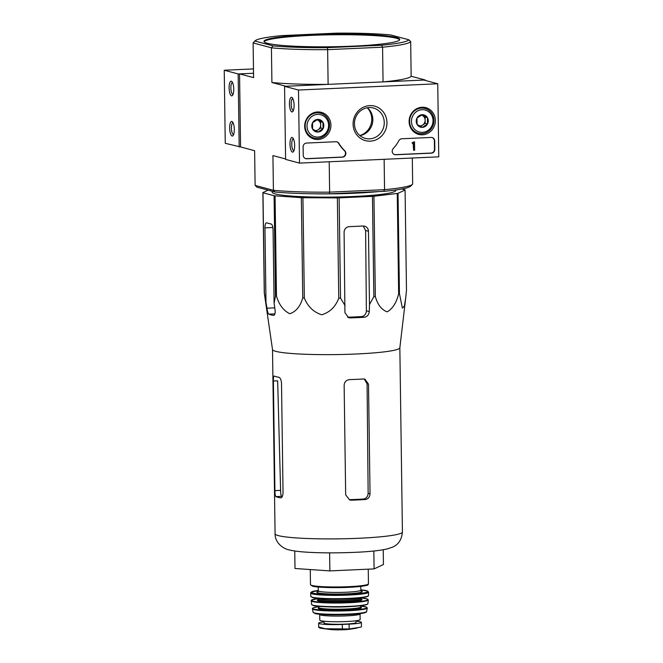 <?xml version="1.0" encoding="UTF-8"?>
<svg xmlns="http://www.w3.org/2000/svg" width="663" height="663" viewBox="0 0 663 663"><rect width="100%" height="100%" fill="white"/><g stroke="black" fill="none" stroke-linecap="round" stroke-linejoin="round"><path stroke-width="0.99" d="M401.869 188.996L404.985 189.833A71.198 6.655 179.2 0 1 405.085 189.991L398.04 193.306L399.441 293.585L402.375 308.104L404.389 306.033L405.739 297.687L399.839 347.818A63.673 5.95 179.2 0 1 346.028 354.374A63.673 5.95 179.2 0 1 275.775 351.349A63.673 5.95 179.2 0 1 272.518 349.592L264.272 292.872A71.198 6.655 179.2 0 0 264.38 293.029L266.982 308.204C267.446 311.535 268.026 313.524 268.714 314.146A68.521 6.406 -0.8 0 0 273.355 315.389L273.587 315.406M405.739 297.687L406.485 290.27L405.085 189.991M399.441 293.585A71.198 6.655 179.2 0 1 398.654 293.742C396.515 302.618 392.703 308.651 387.2 311.842C381.623 309.878 377.67 304.773 375.341 296.527A71.198 6.655 179.2 0 1 373.857 296.634L369.482 304.549L368.462 231.271A5.503 5.205 104.9 0 0 363.167 226.025L349.235 226.655A5.503 5.205 104.9 0 0 344.097 232.365L344.917 312.663L348.697 317.734L350.238 317.917A68.521 6.406 -0.8 0 0 364.161 317.287C367.203 316.79 368.91 314.884 369.283 311.569L369.482 304.549M398.04 193.306A71.198 6.655 179.2 0 1 397.253 193.472L373.94 196.248A71.198 6.655 179.2 0 1 372.457 196.364L339.125 197.864L340.525 298.135L345.116 305.643M340.525 298.135A71.198 6.655 179.2 0 1 338.76 298.168C335.553 306.754 329.876 312.29 321.737 314.784C313.524 312.116 307.723 306.521 304.334 297.985A71.198 6.655 179.2 0 1 302.751 297.936C300.331 306.364 296.013 311.627 289.806 313.723C283.532 310.674 279.082 304.806 276.463 296.121A71.198 6.655 179.2 0 1 275.485 295.996L274.101 303.306L273.073 230.028A5.503 1.724 -92.6 0 0 271.258 224.086L266.617 222.851A5.503 1.724 -92.6 0 0 266.451 222.826A5.503 1.724 -92.6 0 0 264.951 227.865L265.979 301.143M273.794 315.364L273.355 315.389C274.78 315.323 275.36 313.649 275.104 310.367L274.101 303.306M339.125 197.864A71.198 6.655 179.2 0 1 337.359 197.897L302.933 197.715A71.198 6.655 179.2 0 1 301.35 197.665L275.062 195.842A71.198 6.655 179.2 0 1 274.084 195.718L262.979 192.759A71.198 6.655 179.2 0 1 262.871 192.593L268.076 190.148M395.778 189.983L395.778 190.438A61.8 5.776 179.2 0 1 343.882 196.861A61.8 5.776 179.2 0 1 275.352 193.936A61.8 5.776 179.2 0 1 272.186 192.162L272.161 191.234M337.359 197.897L338.76 298.168M372.457 196.364L373.857 296.634M373.94 196.248L375.341 296.527M302.933 197.715L304.334 297.985M301.35 197.665L302.751 297.936M275.062 195.842L276.463 296.121M274.084 195.718L275.485 295.996M262.979 192.759L264.38 293.029M262.871 192.593L264.272 292.872M397.253 193.472L398.654 293.742M363.266 226.025L365.611 230.509L366.382 310.798C366.133 314.154 364.509 316.085 361.509 316.582L364.161 317.287M396.275 37.509A67.891 6.348 -0.8 0 0 310.408 34.683A67.891 6.348 -0.8 0 0 263.982 41.355A67.891 6.348 -0.8 0 0 331.964 46.75A67.891 6.348 -0.8 0 0 399.756 39.457A67.891 6.348 -0.8 0 0 396.275 37.509M255.139 40.799L253.341 42.639A78.905 7.376 179.2 0 0 253.117 42.921L254.94 41.048A77.065 7.202 179.2 0 1 255.139 40.799A77.065 7.202 179.2 0 1 282.115 35.595L336.381 33.15A77.065 7.202 179.2 0 1 390.714 34.94L408.798 39.763A77.065 7.202 179.2 0 1 381.631 45.217L327.365 47.661A77.065 7.202 179.2 0 1 273.032 45.871L271.424 47.811L271.913 82.519L285.96 86.265L328.119 84.367L327.638 49.659A78.905 7.376 179.2 0 1 271.424 47.811L253.117 42.921L253.606 77.629L239.55 73.883L240.57 146.954L254.625 150.7L255.106 185.408L273.413 190.289L272.932 155.581L285.587 158.963M254.94 41.048L273.032 45.871M367.236 107.762A16.517 15.605 -75.1 0 1 371.181 123.683A16.517 15.605 -75.1 0 1 359.827 135.525M425.215 79.999L411.159 76.245L410.679 41.537A78.905 7.376 179.2 0 1 382.568 47.181L383.057 81.889L425.215 79.999L425.223 80.43M381.631 45.217L382.568 47.181L327.638 49.659L327.365 47.661M384.134 159.302L384.557 189.668A78.905 7.376 -0.8 0 0 412.444 184.314L410.646 186.146A77.065 7.202 -0.8 0 1 383.67 191.358L384.557 189.668L329.627 192.146L329.204 161.772M412.444 184.314A78.905 7.376 -0.8 0 0 412.668 184.024L412.303 158.034M253.481 68.919L224.235 70.237L238.158 73.949L253.539 73.253L239.55 73.883M383.67 191.358L329.403 193.803A77.065 7.202 -0.8 0 1 275.07 192.013L273.413 190.289A78.905 7.376 -0.8 0 0 329.627 192.146L329.403 193.803M255.106 185.408L256.987 187.19L275.07 192.013M271.913 82.519A78.905 7.376 -0.8 0 0 328.119 84.367M383.057 81.889A78.905 7.376 -0.8 0 0 411.159 76.245M410.679 41.537L408.798 39.763M399.648 39.821A67.891 6.348 -0.8 0 0 310.417 35.412A67.891 6.348 -0.8 0 0 264.106 41.719M378.333 191.599A66.06 6.174 179.2 0 1 309.472 193.712M294.753 550.986L295.002 568.498L329.876 570.901L374.089 568.912L383.438 564.52L383.231 549.751M329.876 570.901L329.619 552.867M374.089 568.912L373.841 551.011M350.238 317.917L347.586 317.212A60.184 5.627 -0.8 0 0 361.509 316.582M364.202 379.004L367.087 383.778L368.139 493.255C367.89 496.62 366.274 498.551 363.283 499.048L365.172 499.554C368.18 499.057 369.805 497.126 370.037 493.761L368.512 384.159L364.915 379.137L363.49 378.987A63.673 5.95 179.2 0 1 349.567 379.617C346.26 380.032 344.453 381.913 344.138 385.253L345.672 494.863L349.691 499.993L351.249 500.175A63.673 5.95 -0.8 0 0 365.172 499.554M351.249 500.175L349.351 499.678A57.731 5.395 -0.8 0 0 363.283 499.048M274.101 376.029L274.209 376.045A63.673 5.95 179.2 0 0 276.131 376.683A63.673 5.95 179.2 0 0 278.85 377.288C280.358 377.869 281.245 379.833 281.51 383.197L283.043 492.8C282.861 496.115 282.032 497.797 280.54 497.855L280.772 497.863M282.247 496.628A57.731 5.395 -0.8 0 1 281.576 496.355C281.004 495.742 280.681 493.753 280.615 490.371L277.656 380.835L273.388 381.026L274.921 490.628C274.954 494.001 275.278 495.999 275.899 496.612A63.673 5.95 -0.8 0 0 277.814 497.25A63.673 5.95 -0.8 0 0 280.54 497.855L280.996 497.83M274.209 376.045C273.604 376.062 273.33 377.719 273.388 381.026M229.108 87.914A7.343 2.304 -92.6 0 0 232.498 95.422A7.343 2.304 -92.6 0 0 233.724 88.428A7.343 2.304 -92.6 0 0 231.876 81.574A7.343 2.304 -92.6 0 0 229.108 87.914M229.663 128.1A7.343 2.304 -92.6 0 0 233.061 135.608A7.343 2.304 -92.6 0 0 234.288 128.614A7.343 2.304 -92.6 0 0 232.431 121.768A7.343 2.304 -92.6 0 0 229.663 128.1M224.235 70.237L225.254 143.307L240.57 146.954M238.158 73.949L239.177 147.02M233.069 122.713A5.95 1.865 -92.6 0 0 233.036 122.721A5.95 1.865 -92.6 0 0 231.428 128.158A5.95 1.865 -92.6 0 0 233.575 134.606A5.95 1.865 -92.6 0 0 233.6 134.597M232.506 82.527A5.95 1.865 -92.6 0 0 232.481 82.527A5.95 1.865 -92.6 0 0 230.865 87.972A5.95 1.865 -92.6 0 0 233.011 94.411A5.95 1.865 -92.6 0 0 233.044 94.411M437.746 83.77L438.765 156.841L299.51 163.106L298.491 90.035L437.746 83.77L423.823 80.057L284.568 86.323L298.491 90.035M304.682 126.318A13.832 13.069 -75.1 0 1 320.726 112.204A13.832 13.069 -75.1 0 1 330.431 129.094A13.832 13.069 -75.1 0 1 313.607 138.907A13.832 13.069 -75.1 0 1 304.682 126.318M409.121 121.619A13.832 13.069 -75.1 0 1 425.165 107.505A13.832 13.069 -75.1 0 1 434.87 124.395A13.832 13.069 -75.1 0 1 418.046 134.208A13.832 13.069 -75.1 0 1 409.121 121.619M353.089 124.138A17.851 16.865 -75.1 0 1 378.275 107.605A17.851 16.865 -75.1 0 1 378.706 138.385A17.851 16.865 -75.1 0 1 353.089 124.138M431.182 137.44A3.671 3.464 -75.1 0 1 434.713 140.937L434.829 149.341A3.671 3.464 -75.1 0 1 431.398 153.153L395.728 154.752A3.671 3.464 -75.1 0 1 393.217 148.587A36.697 34.675 -75.1 0 0 398.853 140.689A3.671 3.464 -75.1 0 1 401.828 138.766L431.182 137.44M335.901 141.733A3.671 3.464 -75.1 0 1 338.926 143.39A36.697 34.675 -75.1 0 0 344.768 150.766A3.671 3.464 -75.1 0 1 342.44 157.156L306.77 158.764A3.671 3.464 -75.1 0 1 303.24 155.266L303.115 146.863A3.671 3.464 -75.1 0 1 306.546 143.051L335.901 141.733M284.568 86.323L285.587 159.393L299.51 163.106M294.645 145.429A7.343 2.304 -92.6 0 0 292.773 137.854A7.343 2.304 -92.6 0 0 290.021 144.915A7.343 2.304 -92.6 0 0 293.394 151.694A7.343 2.304 -92.6 0 0 294.645 145.429M294.082 105.243A7.343 2.304 -92.6 0 0 292.209 97.668A7.343 2.304 -92.6 0 0 289.466 104.729A7.343 2.304 -92.6 0 0 292.831 111.508A7.343 2.304 -92.6 0 0 294.082 105.243M318.315 111.939A13.575 12.829 -75.1 0 1 320.494 113.149M313.872 137.97A13.575 12.829 -75.1 0 1 311.386 137.937M422.754 107.24A13.575 12.829 -75.1 0 1 424.933 108.45M418.312 133.271A13.575 12.829 -75.1 0 1 415.825 133.238M354.44 123.865A15.721 14.851 -75.1 0 1 373.402 108.011A15.721 14.851 -75.1 0 1 383.703 127.023A15.721 14.851 -75.1 0 1 365.296 138.385A15.721 14.851 -75.1 0 1 354.44 123.865M367.36 107.737A15.721 14.851 -75.1 0 1 372.283 123.981A15.721 14.851 -75.1 0 1 359.926 135.608M432.003 137.506A3.671 3.464 -75.1 0 1 434.364 140.846L434.48 149.25A3.671 3.464 -75.1 0 1 431.049 153.062L395.38 154.661A3.671 3.464 -75.1 0 1 394.56 154.595M412.452 143.399L412.096 142.76L412.618 142.736A0.547 0.522 -75.1 0 0 413.132 142.164L414.524 141.849L413.48 142.255A0.547 0.522 -75.1 0 1 412.966 142.827L412.452 143.399L413.497 143.316L413.596 150.294L414.64 150.252L414.524 141.849M413.596 150.294L413.148 143.374M305.602 158.598A3.671 3.464 -75.1 0 0 306.422 158.664L342.091 157.065A3.671 3.464 -75.1 0 0 344.42 150.675A36.697 34.675 -75.1 0 1 338.578 143.291L338.926 143.39M336.729 141.791A3.671 3.464 -75.1 0 1 338.578 143.291M292.839 98.621A5.95 1.865 -92.6 0 0 292.814 98.621A5.95 1.865 -92.6 0 0 291.214 104.646A5.95 1.865 -92.6 0 0 293.353 110.506A5.95 1.865 -92.6 0 0 293.377 110.506M293.402 138.807A5.95 1.865 -92.6 0 0 293.377 138.807A5.95 1.865 -92.6 0 0 291.778 144.832A5.95 1.865 -92.6 0 0 293.908 150.692A5.95 1.865 -92.6 0 0 293.941 150.692M416.977 118.097L422.157 114.699L427.42 117.624L427.511 123.956L422.331 127.354L417.06 124.429L416.977 118.097A6.357 6.008 -75.1 0 1 427.42 117.624A6.357 6.008 -75.1 0 1 422.331 127.354A6.357 6.008 -75.1 0 1 416.977 118.097M411.45 121.511A11.379 10.749 -75.1 0 1 427.502 110.978A11.379 10.749 -75.1 0 1 427.776 130.594A11.379 10.749 -75.1 0 1 411.45 121.511M409.593 121.453A12.846 12.141 -75.1 0 1 425.091 108.492A12.846 12.141 -75.1 0 1 433.503 124.031A12.846 12.141 -75.1 0 1 418.469 133.313A12.846 12.141 -75.1 0 1 409.593 121.453M420.856 107.365A12.846 12.141 -75.1 0 1 421.03 107.406L425.091 108.492M418.469 133.313L414.408 132.227A12.846 12.141 -75.1 0 1 414.234 132.186M421.378 115.097A5.503 5.205 -75.1 0 1 425.14 120.177L425.099 117.011L421.527 115.022M425.14 120.177A5.503 5.205 -75.1 0 1 422.596 125.034L425.19 123.335L425.14 120.177M420.508 126.409L422.596 125.034A5.503 5.205 -75.1 0 1 419.555 125.887M425.19 123.335L427.511 123.956M425.099 117.011L427.42 117.624M312.538 122.796L317.718 119.398L322.98 122.332L323.072 128.655L317.892 132.053L312.629 129.128L312.538 122.796A6.357 6.008 -75.1 0 1 322.98 122.332A6.357 6.008 -75.1 0 1 317.892 132.053A6.357 6.008 -75.1 0 1 312.538 122.796M307.01 126.21A11.379 10.749 -75.1 0 1 323.063 115.677A11.379 10.749 -75.1 0 1 323.337 135.293A11.379 10.749 -75.1 0 1 307.01 126.21M305.154 126.152A12.846 12.141 -75.1 0 1 320.652 113.191A12.846 12.141 -75.1 0 1 329.063 128.73A12.846 12.141 -75.1 0 1 314.03 138.012A12.846 12.141 -75.1 0 1 305.154 126.152M316.417 112.064A12.846 12.141 -75.1 0 1 316.591 112.113L320.652 113.191M314.03 138.012L309.969 136.934A12.846 12.141 -75.1 0 1 309.795 136.885M316.939 119.804A5.503 5.205 -75.1 0 1 320.701 124.876L320.66 121.71L317.088 119.721M320.701 124.876A5.503 5.205 -75.1 0 1 318.157 129.733L320.751 128.034L320.701 124.876M316.069 131.108L318.157 129.733A5.503 5.205 -75.1 0 1 315.116 130.586M320.751 128.034L323.072 128.655M320.66 121.71L322.98 122.332M355.981 621.239A17.984 1.682 179.2 0 1 361.376 622.366A17.984 1.682 179.2 0 1 349.086 624.132L342.299 624.438A17.984 1.682 179.2 0 1 318.63 623.17A17.984 1.682 179.2 0 1 323.992 621.902M361.376 622.366L361.434 626.576L360.945 627.132L349.152 628.98L325.185 628.739L319.185 627.14M325.185 628.739A21.108 1.972 179.2 0 1 322.218 628.433L318.696 627.397L318.63 623.17M319.699 614.468A20.188 1.89 179.2 0 0 320.735 615.049A20.188 1.89 179.2 0 0 343.127 616.002A20.188 1.89 179.2 0 0 360.067 613.905L360.15 619.565A20.188 1.89 179.2 0 1 343.21 621.662A20.188 1.89 179.2 0 1 320.817 620.709A20.188 1.89 179.2 0 1 319.781 620.129L319.674 614.187M355.981 620.775L356.006 622.549A16.003 1.492 179.2 0 1 340.028 624.264A16.003 1.492 179.2 0 1 324.008 622.996L323.983 621.223M272.858 227.508L264.951 227.865M274.747 307.847L266.982 308.204M365.611 230.509L368.462 231.271M366.382 310.798L369.283 311.569M278.352 535.613A63.673 5.95 179.2 0 1 275.079 533.781C275.004 543.403 283.913 548.956 289.002 549.851C300.372 552.975 331.989 553.555 359.711 552.105C371.628 551.467 380.794 550.406 387.225 548.923L392.214 547.265C398.306 544.837 401.712 539.748 402.416 532.008A63.673 5.95 179.2 0 1 348.987 538.629A63.673 5.95 179.2 0 1 278.352 535.613M274.946 313.864L268.714 314.146M367.087 383.778L368.512 384.159M368.139 493.255L370.037 493.761M280.615 490.371L274.921 490.628M281.576 496.355L275.899 496.612M349.152 628.98L349.086 624.132M342.365 629.286L342.299 624.438M311.966 585.462A28.99 2.71 179.2 0 1 310.475 584.633L312.472 586.142C314.395 587.335 338.42 588.296 354.415 586.995C373.078 585.122 366.68 584.733 368.454 583.821A28.99 2.71 179.2 0 1 344.13 586.838A28.99 2.71 179.2 0 1 311.966 585.462M367.7 584.451A28.26 2.644 179.2 0 1 344.619 587.484A28.26 2.644 179.2 0 1 312.671 586.167M360.78 586.407L360.838 590.136A21.282 1.989 179.2 0 1 342.978 592.349A21.282 1.989 179.2 0 1 319.359 591.346A21.282 1.989 179.2 0 1 318.273 590.733L317.842 591.669L319.135 591.28M360.05 590.692A22.757 2.13 179.2 0 1 348.141 593.75A22.757 2.13 179.2 0 1 317.991 592.871A22.757 2.13 179.2 0 1 319.069 591.263M310.599 593.045A28.99 2.71 179.2 0 0 312.082 593.874A28.99 2.71 179.2 0 0 344.238 595.241A28.99 2.71 179.2 0 0 368.57 592.233L367.758 591.139L360.829 589.855A28.252 2.644 179.2 0 1 353.619 593.998A28.252 2.644 179.2 0 1 312.77 593.103A28.252 2.644 179.2 0 1 318.265 590.46L310.839 592.357L310.732 596.344L312.464 597.487C314.602 598.225 323.958 599.12 339.688 598.954C349.633 598.788 357.514 598.283 363.324 597.446L367.932 596.302L368.529 595.54A28.907 2.702 179.2 0 1 344.221 598.54A28.907 2.702 179.2 0 1 312.215 597.164A28.907 2.702 179.2 0 1 310.732 596.344M368.156 595.971A28.534 2.669 179.2 0 1 343.749 598.863A28.534 2.669 179.2 0 1 312.563 597.504M361.31 597.719L361.31 597.811A21.655 2.022 179.2 0 1 343.144 600.056A21.655 2.022 179.2 0 1 319.118 599.037A21.655 2.022 179.2 0 1 318.008 598.407L318.008 598.324M361.31 597.811L361.327 598.904A21.655 2.022 179.2 0 1 343.161 601.159A21.655 2.022 179.2 0 1 319.135 600.131A21.655 2.022 179.2 0 1 318.025 599.509L318.141 599.717M361.252 599.079A22.385 2.097 179.2 0 1 346.227 601.847A22.385 2.097 179.2 0 1 318.447 600.893A22.385 2.097 179.2 0 1 318.107 599.675M311.096 600.761A28.6 2.677 179.2 0 0 312.563 601.556A28.6 2.677 179.2 0 0 344.163 602.916A28.6 2.677 179.2 0 0 368.288 599.957L367.393 599.012L361.31 597.935A28.236 2.635 179.2 0 1 353.462 602.045A28.236 2.635 179.2 0 1 312.903 601.142A28.236 2.635 179.2 0 1 318.008 598.54L311.312 600.197L311.569 604.432L313.259 605.493C315.795 606.43 324.555 606.902 339.539 606.927C349.55 606.769 357.407 606.264 363.125 605.41L366.78 604.581L367.924 603.645A28.186 2.635 179.2 0 1 344.097 606.546A28.186 2.635 179.2 0 1 313.011 605.203A28.186 2.635 179.2 0 1 311.569 604.432M367.534 604.051A27.821 2.602 179.2 0 1 343.575 606.844A27.821 2.602 179.2 0 1 313.359 605.51M350.976 606.546A20.918 1.956 179.2 0 1 328.583 606.86M360.689 605.742L360.705 606.952A20.918 1.956 179.2 0 1 343.152 609.123A20.918 1.956 179.2 0 1 319.947 608.137A20.918 1.956 179.2 0 1 318.87 607.532L319.002 607.747M360.622 607.134A21.655 2.022 179.2 0 1 346.185 609.819A21.655 2.022 179.2 0 1 319.259 608.899A21.655 2.022 179.2 0 1 318.961 607.714M312.331 608.833A27.481 2.569 179.2 0 0 313.732 609.579A27.481 2.569 179.2 0 0 343.989 610.888A27.481 2.569 179.2 0 0 367.277 608.062L366.39 607.076L360.689 606.065A27.117 2.536 179.2 0 1 352.948 610.01A27.117 2.536 179.2 0 1 314.071 609.131A27.117 2.536 179.2 0 1 318.862 606.653L313.45 607.714L312.364 608.477L313.069 612.214L314.925 613.449C317.312 615.082 352.741 615.43 362.86 613.2C368.727 611.667 365.578 611.982 366.631 611.46A26.793 2.503 179.2 0 1 343.882 614.203A26.793 2.503 179.2 0 1 314.436 612.927A26.793 2.503 179.2 0 1 313.069 612.214M365.935 611.999A26.072 2.437 179.2 0 1 344.031 614.709A26.072 2.437 179.2 0 1 315.124 613.474M357.042 628.085L350.429 629.162A12.207 1.144 179.2 0 1 329.76 629.444L322.218 628.433A21.108 1.972 179.2 0 1 318.969 627.471M272.51 349.558L275.079 533.781M399.847 347.777L402.416 532.008M310.267 569.55L310.475 584.633M368.247 569.177L368.454 583.821M318.215 586.995L318.273 590.733M359.984 590.708L361.294 591.065L360.838 590.136M368.57 592.233L368.529 595.54M318.008 598.407L318.025 599.509M368.288 599.957L367.924 603.645M318.853 606.33L318.87 607.532M367.277 608.062L366.631 611.46M350.429 629.162L338.909 629.85L329.76 629.444"/></g></svg>
